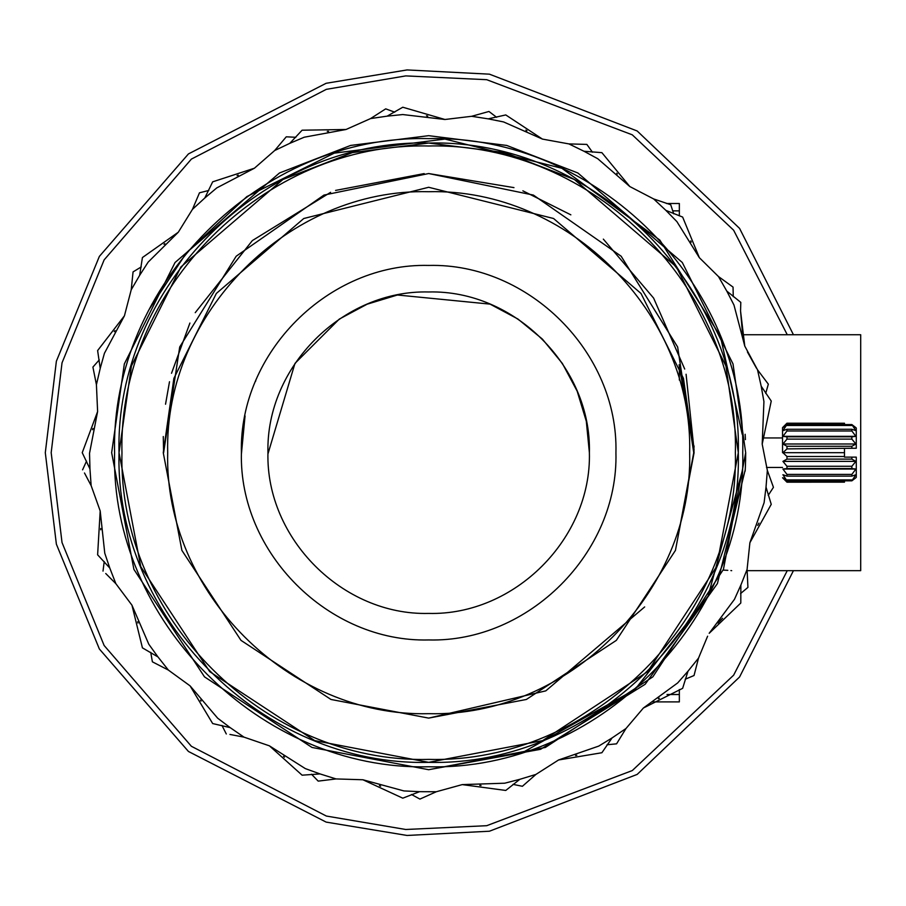 <?xml version="1.0" encoding="UTF-8"?>
<svg xmlns="http://www.w3.org/2000/svg" width="906" height="906" viewBox="0 0 906 906"><rect width="100%" height="100%" fill="white"/><g stroke="black" fill="none" stroke-linecap="round" stroke-linejoin="round"><path stroke-width="1.36" d="M693.724 452.694L677.643 346.998L621.142 256.217L533.396 195.084L428.674 173.544L323.94 195.084L236.194 256.217L179.705 346.998L163.612 452.694L163.273 436.533M165.538 404.223L169.501 381.732M171.517 373.283L189.909 323.046M195.232 312.672L252.344 240.588L330.599 192.332M335.56 190.419L424.178 173.59M428.64 173.544L513.962 187.621M522.875 190.826L570.848 214.835M603.339 239.127L653.611 298.085L684.71 369.059M686.08 374.257L694.064 449.852M693.985 446.318L693.758 451.992M121.97 452.694C117.769 616.578 264.79 763.599 428.674 759.387C592.558 763.599 739.579 616.578 735.366 452.694C739.579 288.81 592.558 141.789 428.674 146.002C264.79 141.789 117.769 288.81 121.97 452.694M119.026 452.694L131.415 365.99L180.951 266.908L282.955 179.479L352.445 152.582L428.674 143.046L504.891 152.582L574.381 179.479L676.386 266.908L725.933 365.99L738.311 452.694L716.578 566.669L647.62 671.652L542.649 740.598L428.674 762.342L314.688 740.598L209.716 671.652L140.77 566.669L119.026 452.694C114.779 287.236 263.204 138.799 428.674 143.046C594.132 138.799 742.569 287.236 738.311 452.694C742.569 618.152 594.132 766.589 428.674 762.342C263.204 766.589 114.779 618.152 119.026 452.694M694.075 450.871L675.446 550.395L616.34 640.372L526.363 699.466L428.674 718.107L330.973 699.466L240.996 640.372L181.891 550.395L163.261 452.694L181.891 550.395L240.996 640.372L330.973 699.466L428.674 718.107L545.786 690.87L644.664 606.929L545.786 690.87L428.674 718.107L330.973 699.466L240.996 640.372L181.891 550.395L163.261 452.694L181.891 550.395L240.996 640.372L330.973 699.466L428.674 718.107L526.363 699.466L616.34 640.372L675.446 550.395L694.087 452.694L679.092 364.767M693.996 445.831L694.03 447.213M114.598 452.694C110.294 620.519 260.849 771.074 428.674 766.759C596.499 771.074 747.054 620.519 742.739 452.694C747.054 284.869 596.499 134.315 428.674 138.629C260.849 134.315 110.294 284.869 114.598 452.694M694.087 452.694L683.464 378.38L640.995 293.453L553.566 218.505L428.674 187.282L303.77 218.505L216.341 293.453L173.873 378.38L163.261 452.694M111.653 452.694L124.337 363.929L175.062 262.48L279.49 172.978L350.633 145.436L428.674 135.674L506.703 145.436L577.858 172.978L682.286 262.48L733.011 363.929L745.683 452.694L723.43 569.387L652.841 676.861L545.367 747.45L428.674 769.715L311.981 747.45L204.507 676.861L133.907 569.387L111.653 452.694L133.907 569.387L204.507 676.861L311.981 747.45L428.674 769.715L540.599 749.296L645.163 684.279L717.405 583.589L745.23 469.784M167.689 452.694C164.099 592.15 289.207 717.258 428.674 713.679C568.13 717.258 693.237 592.15 689.659 452.694C693.237 313.238 568.13 188.131 428.674 191.71C289.207 188.131 164.099 313.238 167.689 452.694M745.151 434.268L745.423 439.603M745.683 452.751L745.615 459.75M745.604 459.829L745.423 465.729M745.423 465.797L745.151 471.131M745.23 469.682L745.389 466.59M523.249 752.184L635.095 689.398L708.096 596.08L742.195 471.131M742.195 434.268L720.395 336.353L659.84 240.09L561.913 168.29L444.903 139.048L334.223 153.159L246.874 196.591L186.647 252.536L149.241 309.32M707.609 636.205L698.515 658.118L694.03 675.525L685.174 679.24M687.994 671.199L677.665 682.943L643.373 708.028L682.637 688.333L687.994 671.199L698.515 658.118M643.373 708.028L625.978 728.526L616.567 743.837L607.009 744.777M612.071 737.926L598.73 746.102L558.572 759.975L535.91 774.426L558.572 759.975L601.89 752.727L612.071 737.926L625.978 728.526M519.84 779.307L504.699 783.203L462.23 784.607L436.307 791.742L462.23 784.607L505.763 790.451L519.84 779.307L535.91 774.426L522.4 786.283L535.91 774.426M419.569 791.674L403.895 790.927L362.898 779.76L336.035 778.933L362.898 779.76L402.785 798.175L419.569 791.674L436.307 791.742L419.908 799.092L411.483 794.483M269.399 745.819L302.106 775.185L320.056 773.928L336.035 778.933L318.199 781.119L311.505 774.234M230.192 727.643L217.678 718.198L190.09 685.876L212.672 723.554L230.192 727.643L243.986 737.133L269.422 745.842L243.986 737.133L229.931 734.438M190.09 685.876L168.357 670.066L152.389 661.822L150.736 652.354M157.972 656.929L148.788 644.211L131.959 605.197L115.855 583.679L131.959 605.197L142.423 647.858L157.972 656.929L168.357 670.066M109.785 568.028L104.768 553.204L100.192 510.961L91.144 485.65L100.192 510.961L97.622 554.812L109.785 568.028L115.855 583.679L105.753 573.521M89.954 468.9L89.535 453.272L97.61 411.55L96.421 384.699L97.61 411.55L82.231 452.694L89.954 468.9L91.144 485.65L84.484 472.977M100.215 368.391L104.428 353.283L124.439 315.798L131.223 289.784L124.439 315.798L97.622 350.577L100.215 368.391L96.421 384.699L92.91 367.077L99.275 359.886M139.66 275.322L148.142 262.128L178.312 232.208L142.423 257.542L139.66 275.322L131.223 289.784L133.057 271.913L141.268 266.908M178.312 232.208L192.457 209.354L199.479 192.808L208.799 190.453M204.779 198.018L216.772 187.904L254.427 168.21L274.677 150.532L254.427 168.21L212.672 181.834L204.779 198.018L192.457 209.354M289.795 143.341L304.235 137.214L346.024 129.49L370.577 118.573L346.024 129.49L302.106 130.204L289.795 143.341L274.677 150.532L286.273 136.806L295.866 137.293M387.145 116.149L402.751 114.552L444.959 119.49L471.652 116.296L444.959 119.49L402.785 107.225L387.145 116.149L370.577 118.573L385.707 108.856L394.722 112.163M488.198 118.856L503.577 121.936L542.445 139.094L568.889 143.907L542.445 139.094L505.763 114.937L488.198 118.856L471.652 116.296L488.957 111.472L496.613 117.282M583.985 151.257L597.745 158.709L629.829 186.557L601.89 152.661L583.985 151.257L568.889 143.907L586.862 144.405L592.456 152.208M629.829 186.557L653.679 198.958L670.7 204.722L673.747 213.839M665.91 210.396L676.884 221.608L699.341 257.678L718.481 276.557L699.341 257.678L682.637 217.055L665.91 210.396L653.679 198.958M726.782 291.086L733.973 305.028L744.777 346.092L740.553 311.007L740.802 302.377L726.782 291.086L718.481 276.557L733.045 287.089L733.26 296.681M744.777 346.092L757.518 369.795L768.333 384.155L765.717 393.397M761.187 386.194L763.928 401.585L762.195 444.133L771.244 401.064L761.187 386.194L757.518 369.795L768.333 384.155M762.195 444.133L767.348 470.407L773.441 487.315L768.22 495.378M766.023 487.111L764.109 502.671L749.896 542.717L747.076 569.455L749.896 542.717L771.244 504.325L766.023 487.111L767.348 470.407M740.87 585.072L734.472 599.319L709.183 633.294L740.802 603.011L740.87 585.072L747.076 569.455L747.926 587.405L740.553 593.566M245.05 415.933L241.415 453.906M255.786 380.735L255.537 381.335M615.933 453.906L615.933 452.694C618.515 352.638 528.73 262.853 428.674 265.435C328.606 262.853 238.822 352.638 241.404 452.694C238.822 552.762 328.606 642.535 428.674 639.953C528.73 642.535 618.515 552.762 615.933 452.694M586.341 421.539L589.387 452.694C591.607 538.572 514.551 615.638 428.674 613.419C342.785 615.638 265.73 538.572 267.95 452.694C265.73 366.817 342.785 289.761 428.674 291.97C514.551 289.761 591.607 366.817 589.387 452.694L589.387 453.906M267.95 453.906L294.892 363.623M295.209 363.147L339.218 319.161M339.512 318.98L366.953 304.291M367.383 304.122L397.088 295.107M397.541 295.016L489.953 304.11M490.406 304.303L517.813 318.957M518.107 319.161L542.162 338.901M542.501 339.229L562.173 363.204M562.467 363.646L577.088 391.018M577.224 391.358L586.261 421.109M717.914 623.011L722.535 618.266M658.413 698.719L659.342 698.22M757.688 525.401L758.934 523.102M575.57 755.525L576.816 755.287M522.4 786.283L512.989 784.37M479.784 785.377L481.041 785.513M756.442 368.153L747.416 351.947M740.802 302.377L740.553 311.007L742.773 336.5M379.444 785.661L380.622 786.159M320.056 773.928L305.311 768.594L269.49 745.887M283.487 756.363L284.461 757.178M691.221 242.095L690.712 240.928M226.296 733.962L221.936 725.412M200.509 700.179L201.064 701.074M617.405 173.963L616.714 173.171M137.655 621.81L137.995 623.034M526.964 130.781L525.888 130.113M103.012 571.097L104.224 561.561M100.736 528.526L100.702 529.795M427.723 116.115L426.488 115.787M82.582 469.84L86.546 461.097M92.956 428.493L92.548 429.693M328.55 131.347L327.281 131.404M115.005 330.611L114.258 331.641M238.278 175.141L237.078 175.56M164.824 243.657L163.986 244.292M679.341 380.056L679.341 365.469M666.465 203.499L679.341 203.499L679.341 215.855M679.341 689.534L679.341 701.89L652.841 701.89M742.478 334.733L860.7 334.733L860.7 570.655L747.065 570.655M731.686 570.655L730.882 570.576M727.812 570.327L723.147 570.112M45.3 452.694L56.376 361.222L99.366 256.398L188.448 153.918L326.149 83.284L407.054 69.932L489.433 74.167L637.167 130.974L739.579 228.403L793.441 334.733L739.579 228.403L637.167 130.974L489.433 74.167L407.054 69.932L326.149 83.284L188.448 153.918L99.366 256.398L56.376 361.222L45.3 452.694L56.376 544.166L99.366 648.99L188.448 751.47L326.149 822.104L407.054 835.457L489.433 831.221L637.167 774.415L739.579 676.986L793.441 570.655M786.974 446.273L851.855 446.273L851.855 448.266L786.974 448.889L786.974 446.273L782.92 443.997L786.974 439.116L786.974 436.817L782.92 436.341L786.974 430.984L786.974 429.274L782.92 430.667L786.974 424.563L782.92 427.643L786.974 423.238L844.483 423.238L786.974 423.204L782.546 427.632L782.546 452.694C782.546 485.016 782.546 485.016 782.546 452.694M786.974 448.889L782.92 452.694L786.974 456.499L786.974 459.115L782.92 461.392L786.974 466.273L786.974 468.572L782.92 469.048L786.974 474.404L786.974 476.114L782.92 474.721L786.974 480.837L782.92 477.745L786.974 482.151L844.483 482.151L786.974 482.185L782.546 477.756M786.974 424.563L851.855 424.563L856.272 428.017L856.272 448.266L851.855 448.266M851.855 446.273L855.91 443.997L851.855 439.116L851.855 436.817L855.91 436.341L851.855 430.984L851.855 429.274L855.91 430.667L851.855 424.563L855.898 427.643M782.92 443.997L855.91 443.997M844.483 448.889L844.483 452.694L782.92 452.694M844.483 452.694L844.483 457.122L856.272 457.122L851.855 457.122L856.272 457.122L856.272 477.371M844.483 423.238L844.483 424.563M844.483 480.837L844.483 482.151M856.272 448.266L856.272 428.017L856.272 448.266M786.974 439.116L851.855 439.116M844.483 456.499L786.974 456.499M786.974 436.817L851.855 436.817M851.855 457.122L851.855 459.115L786.974 459.115M851.855 459.115L855.91 461.392L851.855 466.273L851.855 468.572L855.91 469.048L851.855 474.404L851.855 476.114L855.91 474.721L851.855 480.837L855.898 477.745M782.92 436.341L855.91 436.341M855.91 461.392L782.92 461.392M786.974 430.984L851.855 430.984M851.855 466.273L786.974 466.273M786.974 429.274L851.855 429.274M851.855 468.572L786.974 468.572M855.91 469.048L782.92 469.048M786.974 425.469L851.855 425.469M851.855 474.404L786.974 474.404M851.855 476.114L786.974 476.114M851.855 479.92L786.974 479.92M851.855 480.837L786.974 480.837M672.682 210.871L679.341 210.871M666.997 694.517L679.341 694.517M787.257 570.655L733.634 675.174L632.286 770.564L486.715 825.694L405.752 829.488L326.341 816.046L191.381 746.284L104.133 645.502L62.027 542.547L51.178 452.694L62.027 362.842L104.133 259.886L191.381 159.105L326.341 89.343L405.752 75.9L486.715 79.694L632.286 134.824L733.634 230.215L787.257 334.733M782.546 467.439L766.51 467.439M762.727 437.949L782.546 437.949"/></g></svg>
